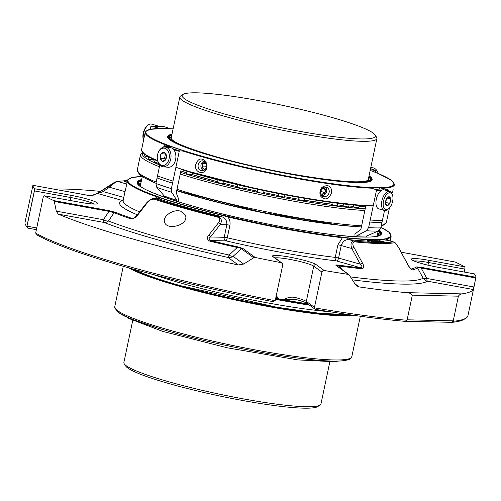 <?xml version="1.0" encoding="UTF-8"?>
<svg xmlns="http://www.w3.org/2000/svg" width="501" height="501" viewBox="0 0 501 501"><rect width="100%" height="100%" fill="white"/><g stroke="black" fill="none" stroke-linecap="round" stroke-linejoin="round"><path stroke-width="0.75" d="M263.595 192.829A3.964 0.445 -168.1 0 1 264.34 193.261A3.964 0.445 -168.1 0 1 260.37 192.879A3.964 0.445 -168.1 0 1 256.581 191.626A3.964 0.445 -168.1 0 1 257.439 191.532M132.74 320.452L123.891 362.448A100.695 11.329 11.9 0 0 124.261 363.839L125.77 366.125A98.735 11.11 11.9 0 0 219.732 395.99A98.735 11.11 11.9 0 0 317.753 406.58L320.058 405.096A100.695 11.329 11.9 0 0 320.959 403.975L329.808 361.979M227.041 114.71A98.735 11.11 -168.1 0 1 183.028 94.42A98.735 11.11 -168.1 0 1 281.048 105.01A98.735 11.11 -168.1 0 1 375.011 134.875A98.735 11.11 -168.1 0 1 329.101 136.034A98.735 11.11 -168.1 0 1 227.041 114.71M375.011 134.875L376.52 137.161A100.695 11.329 -168.1 0 1 376.89 138.552A100.695 11.329 -168.1 0 1 324.842 137.662A100.695 11.329 -168.1 0 1 225.607 116.595A100.695 11.329 -168.1 0 1 179.828 97.025A100.695 11.329 -168.1 0 1 180.723 95.904L183.028 94.42M124.261 363.839A100.695 11.329 11.9 0 0 169.676 382.019A100.695 11.329 11.9 0 0 320.058 405.096M157.978 126.146A9.914 5.073 105.8 0 0 157.038 125.67A9.914 5.073 105.8 0 0 156.375 125.569A9.914 5.073 105.8 0 0 154.527 126.083M148.033 125.15L147.137 125.895A8.724 4.465 105.8 0 0 143.33 139.378L143.624 140.249A9.914 5.073 105.8 0 1 148.033 125.15A9.914 5.073 105.8 0 1 150.807 123.997A9.914 5.073 105.8 0 1 151.465 124.098L157.038 125.67M157.853 153.663L157.965 153.319A9.914 6.839 95.7 0 1 165.148 147.062L170.002 147.544A9.914 6.839 95.7 0 1 171.048 147.77A9.914 6.839 95.7 0 1 175.732 158.855A9.914 6.839 95.7 0 1 168.035 167.271L163.182 166.789A9.914 6.839 95.7 0 1 162.136 166.564A9.914 6.839 95.7 0 1 157.377 159.237L157.339 158.873A8.724 6.018 95.7 0 1 157.853 153.663A8.724 6.018 95.7 0 1 165.662 148.59A8.724 6.018 95.7 0 1 169 159.199A8.724 6.018 95.7 0 1 161.522 165.317A8.724 6.018 95.7 0 1 157.339 158.873M165.48 159.913L165.468 159.944A4.559 3.15 95.7 0 1 162.399 161.278L162.355 161.266A4.559 3.15 95.7 0 1 160.232 158.21L160.22 158.147A4.559 3.15 95.7 0 1 161.14 153.769L161.178 153.719A4.559 3.15 95.7 0 1 164.222 152.398L164.265 152.417A4.559 3.15 95.7 0 1 166.388 155.473L166.401 155.529A4.559 3.15 95.7 0 1 165.48 159.913L166.401 155.529M165.443 159.957L162.399 161.278M164.265 152.417L166.388 155.473M161.178 153.719L164.222 152.398M165.643 154.07L161.153 153.732M160.22 158.147L161.14 153.769M165.43 154.158L164.497 158.61L160.214 158.184M162.355 161.266L160.232 158.21M164.497 158.61L165.436 159.963M165.148 147.062A9.914 6.839 95.7 0 1 170.973 157.602A9.914 6.839 95.7 0 1 163.182 166.789M388.72 208.666L387.824 209.405A9.914 5.073 -74.2 0 1 384.392 210.464L378.819 208.886A9.914 5.073 -74.2 0 1 376.464 198.603A9.914 5.073 -74.2 0 1 383.541 189.716A9.914 5.073 -74.2 0 1 384.204 189.81L389.778 191.388A9.914 5.073 -74.2 0 1 392.151 194.081L392.527 195.183A8.724 4.465 -74.2 0 1 388.72 208.666A8.724 4.465 -74.2 0 1 383.196 203.224A8.724 4.465 -74.2 0 1 389.853 192.722A8.724 4.465 -74.2 0 1 392.527 195.183M386.453 198.966L386.478 198.91A4.559 2.336 -74.2 0 1 388.983 196.768L389.02 196.768A4.559 2.336 -74.2 0 1 390.598 199.003L390.605 199.06A4.559 2.336 -74.2 0 1 389.684 203.437L389.653 203.494A4.559 2.336 -74.2 0 1 387.148 205.635L387.116 205.635A4.559 2.336 -74.2 0 1 385.532 203.4L385.526 203.343A4.559 2.336 -74.2 0 1 386.453 198.966L385.526 203.343M386.478 198.91L388.983 196.768M387.116 205.635L385.532 203.4M389.653 203.494L387.148 205.635M385.545 202.31L389.672 203.475M390.605 199.06L389.684 203.437M387.141 198.045L390.611 199.022M389.02 196.768L390.598 199.003M384.392 210.464A9.914 5.073 -74.2 0 1 382.038 200.175A9.914 5.073 -74.2 0 1 389.114 191.288A9.914 5.073 -74.2 0 1 389.778 191.388M378.13 173.478A9.914 6.839 -84.3 0 0 372.675 167.772L370.771 167.585M150.814 126.565L151.371 126.196L150.814 126.565L150.237 129.302M163.508 126.465A75.651 8.511 -168.1 0 0 151.371 126.196L159.6 128.3A66.558 7.49 -168.1 0 1 170.083 128.538L163.508 126.465L163.038 126.841M185.238 151.678L185.044 151.177L179.646 150.882L179.239 151.358L172.551 183.122A76.152 8.567 11.9 0 1 157.07 177.924L155.911 183.441L156.744 187.261L164.322 196.06L164.109 197.087M172.551 183.122L171.386 188.633L171.774 192.303L176.79 200.237L176.577 201.245M172.087 147.269L171.774 146.724L164.284 145.728L163.551 147.175M142.766 152.699A125.77 14.153 -168.1 0 0 159.794 165.004L157.502 175.889A76.152 8.567 -168.1 0 0 172.977 181.08M181.174 169.532L176.239 192.885L178.7 199.229L178.469 200.319M176.79 200.237A63.088 7.095 -168.1 0 1 164.322 196.06M157.07 177.924L157.502 175.889M384.517 210.495L382.025 222.325A76.152 8.567 11.9 0 1 369.794 222.049L368.636 227.567L366.475 230.736L356.825 235.777L356.606 236.816M382.025 222.325L380.86 227.842L378.349 230.999L366.676 235.996L366.444 237.079M388.613 191.056L388.363 189.96L380.134 187.85A66.558 7.49 -168.1 0 1 369.65 187.612L369.187 187.988L369.65 187.612L376.226 189.685L376.489 190.286L370.226 220.014A76.152 8.567 -168.1 0 0 382.451 220.29M365.805 205.974L360.883 229.326L355.015 234.03L354.783 235.119M366.676 235.996A63.088 7.095 -168.1 0 1 356.825 235.777M380.134 187.85L379.576 188.219M369.794 222.049L370.226 220.014M370.32 169.739L375.456 170.421L375.462 172.394M370.552 168.637A75.651 8.511 -168.1 0 1 375.456 170.421L375.763 170.966M309.524 305.172A163.633 18.412 -168.1 0 1 275.481 299.335M325.205 187.011A4.728 4.108 -66.6 0 1 326.314 192.516A4.728 4.108 -66.6 0 1 321.548 195.478M320.577 193.668A3.432 2.981 113.4 0 0 321.842 194.219A3.432 2.981 113.4 0 0 325.518 191.307A3.432 2.981 113.4 0 0 323.226 187.549L325.468 189.616L324.773 192.904L321.842 194.2M322.275 188.213L322.3 188.238A3.407 2.962 -66.6 0 1 322.312 188.276L321.629 191.52A3.407 2.962 -66.6 0 1 321.604 191.557L320.421 192.077M321.623 191.545L324.773 192.904M322.318 188.251L325.468 189.616M203.807 170.409A4.728 4.027 91.3 0 1 200.901 165.768A4.728 4.027 91.3 0 1 204.013 161.259M205.448 162.481A3.432 2.918 -88.7 0 0 202.072 165.161A3.432 2.918 -88.7 0 0 204.226 169.194A3.432 2.918 -88.7 0 0 205.291 169.257M206.086 163.589L202.817 163.514L202.122 166.808L204.233 169.169M206.255 167.453L205.754 166.889A3.407 2.906 91.3 0 1 205.761 166.864L206.312 164.253M202.122 166.808L205.761 166.864M393.11 189.566L392.502 193.01M328.067 185.739C330.917 187.048 332.069 189.497 331.505 193.085C328.211 199.943 324.404 200.738 320.083 195.465C319.243 188.808 321.905 185.57 328.067 185.739M169.482 146.417A127.279 14.322 -168.1 0 1 145.215 132.345L141.551 149.724A127.279 14.322 -168.1 0 0 157.608 160.602M205.999 161.66L206.932 167.353C205.529 175.757 193.962 173.152 195.659 164.785C197.939 158.316 201.383 157.276 205.999 161.66M206.387 166.952A4.954 4.221 -88.7 0 0 202.404 160.846A4.954 4.221 -88.7 0 0 198.196 164.641A4.954 4.221 -88.7 0 0 202.179 170.753A4.954 4.221 -88.7 0 0 206.387 166.952M329.126 192.503A4.954 4.309 113.4 0 0 326.796 187.324A4.954 4.309 113.4 0 0 320.527 191.244A4.954 4.309 113.4 0 0 322.863 196.417A4.954 4.309 113.4 0 0 329.126 192.503M357.883 182.514A103.131 11.604 11.9 0 0 370.702 179.045L371.072 180.61A103.82 11.68 -168.1 0 1 371.084 180.698M168.129 137.932A103.82 11.68 -168.1 0 1 168.179 137.856L169.15 136.573A103.131 11.604 11.9 0 0 179.477 144.921M330.215 311.779A121.467 13.665 -168.1 0 1 152.63 274.36M208.717 235.226A1.985 1.058 -142.1 0 1 210.47 236.986L224.191 237.292A2.975 2.53 -88.7 0 0 226.045 240.881L210.357 240.524A1.985 0.488 103.6 0 0 209.869 241.169C207.063 239.697 206.675 237.712 208.717 235.226L218.405 222.864C220.44 220.384 220.052 218.405 217.246 216.927A1.985 0.532 -76.3 0 1 217.772 216.294C221.548 218.079 222.331 220.853 220.127 224.611L210.47 236.986C208.71 238.188 208.673 239.372 210.357 240.524A166.182 18.7 11.9 0 0 237.53 246.786L242.91 248.465L255.234 257.483A226.314 25.463 11.9 0 0 281.193 262.693L282.583 263.77L282.721 264.991L275.287 300.262L275.112 300.732L272.619 301.577A224.805 25.294 -168.1 0 1 37.387 235.157L35.659 233.09L43.174 197.35L44.182 195.766A226.314 25.463 11.9 0 0 53.801 200.607L108.755 210.583L115.38 212.292A166.182 18.7 11.9 0 0 131.694 218.311L132.132 218.392M56.319 211.159L103.425 219.714L108.936 211.372L54.283 201.446L56.319 211.159L58.26 214.14A226.314 25.463 11.9 0 0 238.263 264.966L243.655 264.058L253.713 257.758L241.451 248.79C241.075 248.252 239.678 247.82 237.267 247.481L229.063 255.053A6.939 0.783 -77.4 0 1 227.993 257.451A6.939 6.688 126.2 0 0 233.09 256.324A6.939 3.507 48.1 0 1 229.063 255.053A175.87 19.79 -168.1 0 1 108.498 221.01A6.939 4.484 32.9 0 1 103.425 219.714A6.939 1.666 -79.7 0 0 104.058 222.457A6.939 5.68 111.2 0 0 108.498 221.01L114.09 212.7L108.936 211.372A1.985 0.476 -79.7 0 0 108.755 210.583M26.866 226.677A1.985 0.476 -79.7 0 0 26.985 226.195L27.749 228.105A224.805 25.294 -168.1 0 1 27.041 227.172L25.883 225.412A226.314 25.463 -168.1 0 1 25.05 222.287L32.922 185.332A226.314 25.463 11.9 0 0 34.544 188.714L34.575 189.716A1.985 0.476 -79.7 0 1 34.419 190.925L26.985 226.195L36.723 227.968M100.826 191.426A226.314 25.463 11.9 0 0 53.632 189.077M322.512 271.022L321.905 272.106A1.985 1.91 126.2 0 1 322.512 271.022L324.166 270.496A226.314 25.463 11.9 0 0 348.327 274.391L336.002 265.373A1.985 1.91 126.2 0 1 336.76 265.699L349.047 274.686L355.259 284.324L356.737 285.921L359.23 286.935A226.314 25.463 11.9 0 0 406.367 292.64C408.841 292.584 410.833 293.417 412.336 295.139L407.138 319.807L405.284 321.323L403.956 321.247A224.805 25.294 -168.1 0 1 315.592 309.38L314.891 309.092L314.471 307.376A1.985 1.91 126.2 0 0 314.421 307.871M474.829 283.009L467.953 315.624A226.314 25.463 -168.1 0 1 465.936 318.148L464.164 319.287A224.805 25.294 -168.1 0 1 452.265 322.337C450.844 322.519 451.15 322.174 453.18 321.298L458.371 296.179C459.674 294.519 460.845 293.755 461.878 293.893A226.314 25.463 11.9 0 0 473.276 289.509L475.831 277.999L421.184 268.073C418.886 267.465 417.64 267.371 417.458 267.791L423.138 278.149A6.939 6.851 -122.7 0 0 427.478 281.193A6.939 1.666 100.3 0 1 426.846 278.45A6.939 3.019 -28.3 0 1 423.138 278.149A175.87 19.79 -168.1 0 1 350.6 276.921M27.762 228.105L36.36 229.671L27.749 228.105M452.265 322.337L405.284 321.323M138.345 184.6A124.11 13.965 -168.1 0 1 140.781 183.654M377.654 233.566A124.11 13.965 -168.1 0 1 379.507 235.42M140.95 182.871A125.87 14.166 11.9 0 0 137.731 183.692M380.434 234.837A125.87 14.166 11.9 0 0 377.823 232.783M155.072 198.603L156.813 196.862A0.501 0.382 -70.6 0 1 157.301 196.411L160.765 197.751A135.082 15.199 11.9 0 0 221.83 214.998L228.074 216.394A134.287 15.111 11.9 0 0 342.183 237.117L347.456 237.806A135.082 15.199 11.9 0 0 386.146 238.683L387.022 238.132A134.287 15.111 11.9 0 0 380.967 227.335L388.82 232.069L391.156 236.196A134.788 15.168 11.9 0 1 387.398 238.733L386.471 238.946A2.975 2.849 -100.7 0 0 388.4 240.518L387.217 239.409L387.292 239.973M337.893 244.864A2.975 0.332 -168.1 0 1 341.219 245.54L338.582 258.065A2.975 0.332 11.9 0 0 335.25 257.389A2.975 1.854 -83.3 0 0 336.415 260.921A137.762 15.5 11.9 0 1 226.045 240.881A2.975 0.551 103.1 0 0 227.266 237.781A134.788 15.168 11.9 0 0 335.25 257.389L337.893 244.864L342.39 237.718L347.669 238.075A2.975 2.023 -84.1 0 0 348.94 239.628C345.264 239.44 342.69 241.407 341.219 245.54L351.802 248.527C350.287 244.106 350.944 241.595 353.769 240.987A1.985 1.365 95.7 0 1 354.57 241.864C352.441 242.446 352.259 244.319 354.025 247.494L362.492 263.157C364.265 266.332 364.083 268.204 361.947 268.786A1.985 1.328 -84 0 0 361.165 267.91C362.43 267.296 362.117 266.056 360.244 264.184A1.985 0.576 -28.2 0 1 362.492 263.157M228.074 216.394L227.855 216.92C229.771 219.407 230.454 222.181 229.903 225.25L227.266 237.781A2.975 0.332 11.9 0 0 224.191 237.292L226.834 224.767C227.091 220.421 225.087 217.616 220.828 216.363A2.975 0.77 103.6 0 0 221.686 215.192L227.855 216.92A134.788 15.168 11.9 0 0 342.39 237.718A0.501 0.326 96.4 0 0 342.183 237.117M115.38 212.292A1.985 1.66 -68.1 0 0 114.09 212.7A167.585 18.856 11.9 0 0 130.542 218.768C133.366 218.881 135.727 217.678 137.631 215.154L147.269 202.78C149.166 200.256 151.527 199.054 154.364 199.173A1.985 1.422 -71.4 0 1 155.492 198.709L158.548 198.778A2.975 2.154 108.7 0 0 160.445 197.901L156.813 196.862A134.788 15.168 11.9 0 1 127.367 180.604L127.404 180.466M371.604 242.434L367.515 241.231L367.721 240.267L370.045 240.856L371.598 240.925L369.675 240.361L369.594 240.724M373.558 241.407L372.387 240.906C370.565 240.273 371.141 240.255 374.109 240.862L373.802 240.862C371.191 240.53 371.404 240.605 374.441 241.087C376.977 241.758 376.696 241.82 373.583 241.263L376.326 241.614L376.088 242.603L373.984 242.378M373.959 242.49A143.386 16.132 11.9 0 0 374.735 242.522A1.985 1.647 92.1 0 1 375.75 243.411L377.147 243.461A1.985 1.666 91.8 0 0 376.126 242.572A143.386 16.132 11.9 0 0 377.015 242.597L376.17 242.359M379.357 242.641A143.386 16.132 11.9 0 0 380.804 242.653L379.439 242.271M381.756 242.709L381.23 242.565M373.552 242.528L371.88 242.033M127.004 182.333L124.78 181.375M185.758 216.401L185.533 215.38L180.704 211.203C173.233 208.723 162.243 216.476 164.604 222.156C166.62 230.642 187.549 225.569 185.758 216.401M116.207 181.706L103.137 189.923A1.985 0.883 55.5 0 0 103.037 189.973A1.985 0.883 55.5 0 0 103.125 191.582L97.87 193.568A166.182 18.7 11.9 0 0 92.666 195.672L87.875 195.309A1.985 0.476 -79.7 0 0 87.819 195.29A1.985 0.476 -79.7 0 0 87.763 195.29M97.144 193.536L102.956 190.048M464.239 272.037L464.859 269.1A1.985 0.476 100.3 0 0 465.016 267.891L464.69 266.833A226.314 25.463 11.9 0 0 455.071 261.998L401.176 252.21M411.02 269.031A166.182 18.7 11.9 0 0 416.212 266.927L421.003 267.29A1.985 0.476 100.3 0 1 421.184 268.073L426.846 278.45L473.952 287.004M421.003 267.29L475.95 277.272A226.314 25.463 11.9 0 0 474.328 273.884L438.106 267.29A1.985 0.476 -79.7 0 0 438.049 267.296M411.033 269.043A1.985 1.91 78.2 0 1 412.21 269.92C410.782 269.262 409.223 267.352 407.532 264.171L399.097 248.515C397.425 245.346 395.859 243.43 394.419 242.766A1.985 1.898 80.2 0 0 393.222 241.883L388.557 240.499M337.217 266.181C336.641 265.605 337.367 265.555 339.415 266.031L341.763 269.356M377.585 242.609A143.386 16.132 11.9 0 0 378.781 242.634L377.648 242.315M336.002 265.373C335.445 264.923 336.384 264.86 338.82 265.179A166.182 18.7 11.9 0 0 361.165 267.91L336.415 260.921A2.975 1.522 105.8 0 0 338.582 258.065L360.244 264.184L351.802 248.527A1.985 0.576 -28.4 0 1 354.025 247.494M294.77 299.191L283.829 299.78C287.367 297.45 291.125 296.68 295.108 297.456A1.985 0.777 104.7 0 0 295.415 299.335A1.985 0.777 104.7 0 0 295.515 299.341M276.251 295.671L278.932 298.884L278.662 299.285M375.581 240.524L381.555 241.751L375.55 240.655M381.555 241.751L381.01 242.722L381.217 241.745M377.366 240.68L377.278 241.094M378.781 242.634L379.345 242.716L379.551 241.739L379.194 241.726L378.988 242.709M379.194 241.726L374.667 240.63L377.779 241.695L377.215 242.666L377.422 241.689L373.683 240.749M374.36 240.662L377.422 241.689L374.122 240.48L379.551 241.739M373.909 241.263L375.719 241.488M371.022 240.662L372.293 240.48L374.072 241.037M371.673 240.586L373.771 241.006M369.675 240.361L374.153 241.582L373.946 242.559L373.552 242.54L373.759 241.563L372.086 241.069L372.011 241.432M374.153 241.582L373.759 241.563M372.005 242.403A143.386 16.132 11.9 0 0 373.358 242.465L373.552 242.54M372.086 241.069L370.527 240.994L372.199 241.488L371.993 242.465L371.598 242.446L371.805 241.469L367.721 240.267M372.199 241.488L371.805 241.469M367.546 241.1A137.762 15.5 11.9 0 1 348.94 239.628L353.769 240.987A143.386 16.132 11.9 0 0 371.41 242.378L371.598 242.446M378.837 240.53L383.603 241.739L381.962 241.745L382.751 241.595L378.837 240.53L378.743 240.968M383.603 241.739L383.397 242.716L381.756 242.728L381.962 241.745M381.361 242.653A143.386 16.132 11.9 0 0 381.549 242.653L381.756 242.728M381.386 241.225L381.292 241.676M127.21 181.375L124.962 180.517L124.762 181.481M124.962 180.517L127.31 180.886M109.456 185.583A1.985 0.883 55.6 0 0 109.362 185.627C115.913 181.393 114.867 182.195 116.921 181.431A1.985 1.891 81.1 0 1 117.635 181.462C115.38 182.207 112.65 184.136 109.45 187.242L125.043 191.645M123.822 197.425L103.125 191.582L109.45 187.242A1.985 0.883 55.6 0 1 109.362 185.627L97.056 193.555A1.985 1.91 -101.8 0 1 97.87 193.568L122.62 200.557A2.975 2.9 -108.6 0 0 123.152 200.625A134.788 15.168 11.9 0 0 139.541 211.879M307.739 303.863A167.002 18.794 -168.1 0 1 284.117 299.855L283.685 300.199L283.829 299.78A20.516 2.311 11.9 0 0 278.932 298.884L275.976 296.993M229.903 225.25A2.975 0.332 -168.1 0 0 226.834 224.767L220.127 224.611A1.985 1.065 -141.9 0 0 218.405 222.864M147.269 202.78A1.985 1.065 -141.9 0 0 146.455 203.03L136.792 215.405C134.487 217.678 132.928 218.674 132.126 218.386M237.53 246.786L237.267 247.481A167.585 18.856 11.9 0 1 209.869 241.169M137.631 215.154A1.985 1.058 -142.1 0 0 136.792 215.405M242.91 248.465A1.985 1.91 126.2 0 0 241.451 248.79L233.09 256.324L243.655 264.058M130.542 218.768A1.985 1.453 -71.1 0 1 131.694 218.311L132.646 218.33M255.234 257.483L253.713 257.758M361.947 268.786A167.585 18.856 11.9 0 1 339.415 266.031A1.985 1.058 -82.2 0 0 338.82 265.179M54.283 201.446L53.801 200.607M349.047 274.686L348.327 274.391M92.666 195.672A1.985 1.96 -132.5 0 0 91.551 195.753M87.875 195.309L32.922 185.332L32.803 185.733M80.354 202.335L44.107 195.741L80.304 202.316A1.985 0.476 100.3 0 1 80.354 202.335A22.501 2.53 11.9 0 0 97.025 202.711A22.501 2.53 11.9 0 0 70.716 195.284L34.544 188.714M393.561 241.92L393.567 241.92C395.552 243.073 394.775 241.645 399.234 248.615A1.985 0.576 151.6 0 0 399.097 248.515M314.471 307.376L321.905 272.106L314.465 307.37L306.318 301.414A1.985 1.91 126.2 0 0 307.044 303.355L314.891 309.098M399.234 248.615L407.676 264.277A1.985 0.576 151.8 0 0 407.532 264.171M26.948 226.189L34.575 189.716M416.212 266.927A1.985 1.96 47.5 0 1 417.458 267.791A167.585 18.856 11.9 0 1 412.21 269.92M475.95 277.272L475.831 277.999M464.27 272.043L465.016 267.891M401.169 252.191L455.071 261.998M141.269 181.337A124.862 14.047 11.9 0 0 138.245 182.345M380.503 233.403A124.862 14.047 11.9 0 0 378.142 231.255M141.326 181.08A124.361 13.99 11.9 0 0 138.52 182.151A124.361 13.99 11.9 0 0 137.562 183.122M380.816 234.387A124.361 13.99 11.9 0 0 380.328 233.109A124.361 13.99 11.9 0 0 378.255 231.042M138.846 185.126A123.603 13.909 -168.1 0 1 140.624 184.406M377.497 234.318A123.603 13.909 -168.1 0 1 378.831 235.702M275.694 298.314A167.002 18.794 -168.1 0 0 278.644 298.859L278.443 299.247A166.501 18.737 11.9 0 1 275.606 298.728L283.685 300.205A21.017 2.367 11.9 0 0 278.706 299.291M283.685 300.205L283.904 300.243A166.501 18.737 11.9 0 0 308.472 304.401M387.398 238.733A0.501 0.488 -105.2 0 0 387.022 238.132M275.13 300.706A226.314 25.463 -168.1 0 1 35.659 233.09M26.847 226.64A226.314 25.463 -168.1 0 1 25.883 225.412M465.936 318.148A226.314 25.463 -168.1 0 1 453.18 321.298M406.843 320.252A226.314 25.463 -168.1 0 1 314.428 307.846M257.501 191.244A116.464 13.107 -168.1 0 1 242.81 187.956M237.267 186.654A116.464 13.107 -168.1 0 1 223.033 183.153L237.267 186.654M217.522 181.725A116.464 13.107 -168.1 0 1 192.077 174.536L217.522 181.719M186.629 172.832A116.464 13.107 -168.1 0 1 180.861 170.935L186.629 172.826M358.954 206.612L365.642 206.725A116.464 13.107 -168.1 0 1 358.954 206.625M353.205 206.318A116.464 13.107 -168.1 0 1 348.853 205.999L353.205 206.312M337.568 204.89L343.147 205.479A116.464 13.107 -168.1 0 1 337.568 204.896M304.289 200.193L331.894 204.22A116.464 13.107 -168.1 0 1 304.289 200.2M298.671 199.248A116.464 13.107 -168.1 0 1 284.061 196.617L298.671 199.248M278.475 195.547A116.464 13.107 -168.1 0 1 263.658 192.553L278.475 195.54M365.223 208.735A125.77 14.153 -168.1 0 1 260.282 192.91A125.77 14.153 -168.1 0 1 180.56 172.369M364.847 210.495A127.279 14.322 -168.1 0 1 259.913 194.538A127.279 14.322 -168.1 0 1 180.203 174.06M159.418 166.783A127.279 14.322 -168.1 0 1 140.493 154.74L137.274 170.014A127.279 14.322 11.9 0 0 156.199 182.057M176.985 189.334A127.279 14.322 11.9 0 0 256.694 209.813A127.279 14.322 11.9 0 0 361.634 225.769M381.411 225.231A127.279 14.322 11.9 0 0 386.365 222.507L389.421 207.996M138.495 172.682A125.77 14.153 11.9 0 0 155.955 183.216M176.721 190.58A125.77 14.153 11.9 0 0 361.384 226.947M381.255 225.982A125.77 14.153 11.9 0 0 384.173 224.461M176.715 190.637A121.035 13.621 11.9 0 0 346.504 225.882M115.956 309.274A119.626 13.458 11.9 0 0 230.203 346.304A119.626 13.458 11.9 0 0 349.673 358.528M123.265 266.294L114.754 306.687A121.136 13.627 11.9 0 0 230.479 345.001A121.136 13.627 11.9 0 0 351.821 356.643L360.332 316.256M354.627 315.461A121.136 13.627 -168.1 0 1 179.114 286.171A121.136 13.627 -168.1 0 1 128.807 267.872M349.009 314.653A118.443 13.327 -168.1 0 1 180.629 285.714A118.443 13.327 -168.1 0 1 134.268 269.4M352.015 315.091A120.635 13.571 -168.1 0 1 179.483 285.689A120.635 13.571 -168.1 0 1 131.343 268.586M155.911 183.441A76.152 8.567 11.9 0 0 171.386 188.633M179.239 151.358A76.152 8.567 -168.1 0 1 173.64 149.611M166.564 147.206A76.152 8.567 -168.1 0 1 163.764 146.167M179.646 150.882A75.651 8.511 -168.1 0 1 172.726 148.709M168.994 147.444A75.651 8.511 -168.1 0 1 164.284 145.728M185.044 151.177A66.558 7.49 -168.1 0 1 171.774 146.724M171.774 192.303A74.217 8.354 -168.1 0 1 156.744 187.261M368.636 227.567A76.152 8.567 11.9 0 0 380.86 227.842M388.72 190.568A76.152 8.567 -168.1 0 1 387.116 190.637M381.161 190.562A76.152 8.567 -168.1 0 1 376.489 190.286M388.363 189.96A75.651 8.511 -168.1 0 1 385.056 190.054M382.144 190.004A75.651 8.511 -168.1 0 1 376.226 189.685M378.349 230.999A74.217 8.354 -168.1 0 1 366.475 230.736M186.673 173.828L191.639 174.793M192.04 174.717A2.843 0.319 11.9 0 0 192.046 174.711A2.843 0.319 11.9 0 1 189.171 174.436A2.843 0.319 11.9 0 1 186.478 173.54A2.843 0.319 11.9 0 0 186.478 173.54C185.934 173.797 187.249 174.248 190.418 174.887L192.046 174.711L192.428 172.901M144.802 156.024L148.534 157.076M144.607 155.73A2.843 0.319 11.9 0 0 144.607 155.736A2.843 0.319 11.9 0 0 148.584 156.863M148.421 158.974L153.369 159.882M148.597 156.794L148.208 158.629A2.843 0.319 11.9 0 0 148.227 158.679A2.843 0.319 11.9 0 0 151.12 159.575A2.843 0.319 11.9 0 0 153.776 159.806A2.843 0.319 11.9 0 0 153.757 159.756M154.915 162.424L158.635 163.376L156.043 162.838L154.627 162.023A2.843 0.319 11.9 0 0 154.734 162.142A2.843 0.319 11.9 0 0 158.51 163.138M343.448 205.898L347.249 207.038L348.27 206.913M343.11 205.667A2.843 0.319 11.9 0 0 344.55 206.255A2.843 0.319 11.9 0 0 347.437 206.844A2.843 0.319 11.9 0 0 348.677 206.838L347.268 207.038C343.987 206.412 342.603 205.949 343.11 205.667L343.467 203.957M217.741 182.589L222.588 183.422M217.428 182.17A2.843 0.319 11.9 0 0 217.559 182.301A2.843 0.319 11.9 0 0 220.603 183.159A2.843 0.319 11.9 0 0 222.995 183.341C223.164 183.892 221.392 183.629 217.666 182.558L217.904 179.897M237.681 187.506L242.359 188.257M237.192 187.005A2.843 0.319 11.9 0 0 237.512 187.23A2.843 0.319 11.9 0 0 240.612 188.044A2.843 0.319 11.9 0 0 242.76 188.176C242.847 188.683 241.138 188.451 237.631 187.493L237.192 187.005L237.668 184.763M278.763 196.01L283.585 197.031M278.424 195.778A2.843 0.319 11.9 0 0 279.333 196.217A2.843 0.319 11.9 0 0 282.301 196.893A2.843 0.319 11.9 0 0 283.992 196.949C284.28 197.425 282.758 197.269 279.42 196.467L278.424 195.778L278.875 193.636M298.972 199.68L300.005 200.25L303.794 200.701M298.634 199.448A2.843 0.319 11.9 0 0 299.924 199.999A2.843 0.319 11.9 0 0 302.729 200.594A2.843 0.319 11.9 0 0 304.201 200.619C304.577 201.083 303.174 200.957 299.986 200.243L298.634 199.448L299.066 197.388M332.194 204.633L333.96 205.391L337.023 205.648M331.856 204.402A2.843 0.319 11.9 0 0 333.954 205.16A2.843 0.319 11.9 0 0 337.423 205.573C338.156 206.005 336.998 205.942 333.954 205.391C331.862 204.771 331.161 204.446 331.856 204.402L332.244 202.561M353.499 206.763L355.879 207.652L358.321 207.777M353.161 206.525A2.843 0.319 11.9 0 0 355.929 207.433A2.843 0.319 11.9 0 0 358.729 207.696C359.186 208.072 358.234 208.053 355.879 207.652C353.455 207.045 352.554 206.669 353.161 206.525L353.487 204.99M368.899 176.484A104.02 11.705 -168.1 0 1 371.542 180.041C372.287 185.733 320.477 181.293 265.655 169.225C224.154 160.464 185.332 148.947 172.901 141.739C170.058 140.111 168.449 138.796 168.067 137.8L167.973 137.142A104.02 11.705 -168.1 0 1 171.83 134.957M373.239 205.717A127.279 14.322 -168.1 0 1 260.971 189.522A127.279 14.322 -168.1 0 1 175.882 167.296M371.485 188.188A127.279 14.322 -168.1 0 1 264.634 172.144A127.279 14.322 -168.1 0 1 183.059 151.07M393.811 187.167L394.306 184.838A127.279 14.322 -168.1 0 1 381.837 188.282M369.043 175.782A104.521 11.761 -168.1 0 1 265.655 169.232A104.521 11.761 -168.1 0 1 171.981 134.249M394.306 184.838L394.312 183.98L391.2 180.222L378.061 173.452L370.183 170.378A126.778 14.266 -168.1 0 1 379.27 187.725A126.778 14.266 -168.1 0 1 264.76 171.599A126.778 14.266 -168.1 0 1 156.888 140.637A126.778 14.266 -168.1 0 1 173.121 128.857L163.595 128.463L149.937 129.371L145.547 131.569L145.215 132.345M260.889 189.96A126.778 14.266 -168.1 0 1 181.299 169.495L260.889 189.96A126.778 14.266 -168.1 0 0 365.636 205.867L319.45 200.732L260.889 189.96M141.551 149.724L141.545 150.576L144.632 154.321L157.727 161.078A126.778 14.266 -168.1 0 1 142.234 151.778M171.793 135.151A102.674 11.554 11.9 0 0 216.069 156.913A102.674 11.554 11.9 0 0 325.731 179.552A102.674 11.554 11.9 0 0 368.855 176.678M171.599 136.072A101.377 11.404 11.9 0 0 216.751 156.926A101.377 11.404 11.9 0 0 321.648 178.832A101.377 11.404 11.9 0 0 368.661 177.598M171.361 137.193A100.87 11.348 11.9 0 0 171.048 137.813C171.223 141.658 186.472 148.033 216.783 156.932C277.109 174.711 370.753 187.599 368.46 179.414A100.87 11.348 11.9 0 0 368.423 178.719M58.26 214.14L104.058 222.457A180.78 20.341 11.9 0 0 227.993 257.451L238.263 264.966M359.23 286.935L354.915 283.773M461.878 293.893L406.367 292.64M352.46 279.871A180.78 20.341 11.9 0 0 427.478 281.193L473.276 289.509M407.138 319.807L453.173 320.847M458.371 296.179L412.336 295.139M122.939 201.07L127.699 179.821L132.302 177.486L142.084 176.534A134.287 15.111 11.9 0 0 157.301 196.411M141.639 179.577A124.862 14.047 11.9 0 0 254.045 221.148A124.862 14.047 11.9 0 0 379.501 230.253M158.548 198.778A137.762 15.5 11.9 0 0 220.828 216.363L217.772 216.294A143.386 16.132 11.9 0 1 155.492 198.709L158.548 198.778M160.765 197.751A0.501 0.363 108.7 0 0 160.445 197.901A135.47 15.243 11.9 0 0 221.686 215.192L221.83 214.998M381.718 241.225A137.762 15.5 11.9 0 0 388.4 240.518L393.222 241.883A143.386 16.132 11.9 0 1 383.415 242.634M347.456 237.806A0.501 0.344 95.9 0 1 347.669 238.075A135.47 15.243 11.9 0 0 386.471 238.946A0.501 0.482 79.3 0 0 386.146 238.683M126.653 184.011L117.635 181.462A150.325 16.915 -168.1 0 1 124.749 180.83M126.803 180.773A150.325 16.915 -168.1 0 1 127.148 180.767M154.364 199.173A144.789 16.289 11.9 0 0 217.246 216.927M70.115 200.463L70.735 197.526L34.381 190.919M94.288 204.013A20.516 2.311 11.9 0 0 70.735 197.526A1.985 0.476 -79.7 0 0 70.716 195.284M123.202 200.387A2.975 1.522 -74.2 0 1 122.62 200.557A137.762 15.5 11.9 0 0 137.28 214.779M97.056 193.555L91.833 195.44A167.585 18.856 11.9 0 0 91.395 195.753M464.89 269.106L428.537 262.499A20.516 2.311 11.9 0 0 414.083 260.983M427.973 265.167L428.537 262.499A1.985 0.476 100.3 0 0 428.518 260.263A22.501 2.53 11.9 0 0 411.853 259.887A22.501 2.53 11.9 0 0 438.156 267.315L474.328 273.884M464.69 266.833L428.518 260.263M377.147 243.461A144.789 16.289 11.9 0 0 394.419 242.766M354.57 241.864A144.789 16.289 11.9 0 0 375.75 243.411M324.166 270.496L316.05 264.559A22.501 2.53 11.9 0 0 289.747 257.132A22.501 2.53 11.9 0 0 273.076 256.756L281.193 262.693M321.899 272.099L313.751 266.144A20.516 2.311 11.9 0 0 294.932 260.388A20.516 2.311 11.9 0 0 274.961 257.902M295.108 297.456A20.516 2.311 -168.1 0 1 306.318 301.414L313.751 266.144A1.985 1.91 126.2 0 1 316.05 264.559M273.076 256.756A1.985 1.91 -53.8 0 1 273.84 257.082L273.79 257.044M80.248 202.316A1.985 0.476 100.3 0 1 80.304 202.316C97.419 205.153 95.992 203.569 96.023 203.882L95.766 204.039M438.156 267.315A1.985 0.476 -79.7 0 0 438.106 267.29C430.34 265.849 423.608 264.221 417.922 262.405L412.724 260.414M141.489 180.297A124.361 13.99 11.9 0 0 137.575 182.759C134.287 188.983 193.173 208.867 258.898 222.162C322.769 235.858 381.38 240.837 380.948 234.042A124.361 13.99 11.9 0 0 378.944 230.685M142.259 176.646L140.23 186.278M378.18 231.074L377.103 236.196M137.274 170.014L139.723 174.805L143.893 177.636L155.949 183.247M176.721 190.593L261.04 212.098L338.989 225.093L361.378 226.978M381.217 226.164L382.219 225.895L386.365 222.507M140.493 154.74L142.416 152.298M242.81 187.95L257.501 191.238M348.909 314.641L319.939 313.332L276.74 307.213L180.661 285.72M114.754 306.687C116.871 315.724 132.408 319.212 157.577 327.992C197.782 340.455 261.866 353.975 303.775 358.822C321.398 360.914 334.349 361.584 342.628 360.839C352.266 359.336 349.742 359.129 351.821 356.643M179.828 97.025L171.11 138.376M376.89 138.552L368.179 179.903M163.445 126.452L151.239 126.183M171.849 146.743L185.082 151.183M369.588 187.599L380.002 187.837M375.531 170.44L370.552 168.63M186.954 171.261L186.478 173.54M144.87 154.49L144.714 156.036L148.534 157.082M153.863 159.399L153.776 159.806C155.711 160.808 147.325 159.074 148.277 158.886L148.208 158.629M155.066 159.938L154.627 162.023M349.153 204.571L348.677 206.838M223.427 181.299L222.995 183.341M243.21 186.053L242.76 188.176M284.462 194.714L283.992 196.949M304.677 198.352L304.201 200.619M337.906 203.293L337.423 205.573M359.198 205.466L358.729 207.696M263.482 193.361L264.058 190.63M257.326 192.058L257.902 189.322M337.956 361.108L333.923 361.735L297.963 359.906L227.629 347.869L162.95 331.474L129.12 318.592L125.638 316.363M370.702 179.045L368.874 176.609M171.805 135.082L169.15 136.573M390.154 240.95L391.156 236.196M91.833 195.44L91.351 195.753M124.837 180.435L124.63 181.4M127.204 180.492L127.129 180.842M154.333 198.521C152.254 198.928 151.459 197.951 146.455 203.03M281.975 263.031L273.84 257.082M91.176 195.947L32.922 185.32M294.757 299.191L295.415 299.335C303.687 301.577 305.372 302.516 305.353 302.491L307.044 303.355M116.921 181.431L124.768 180.761M126.546 180.711L127.16 180.704M407.676 264.277C411.334 270.352 410.751 268.43 411.133 269.118L410.933 269.043M283.917 300.243L308.478 304.408"/></g></svg>
